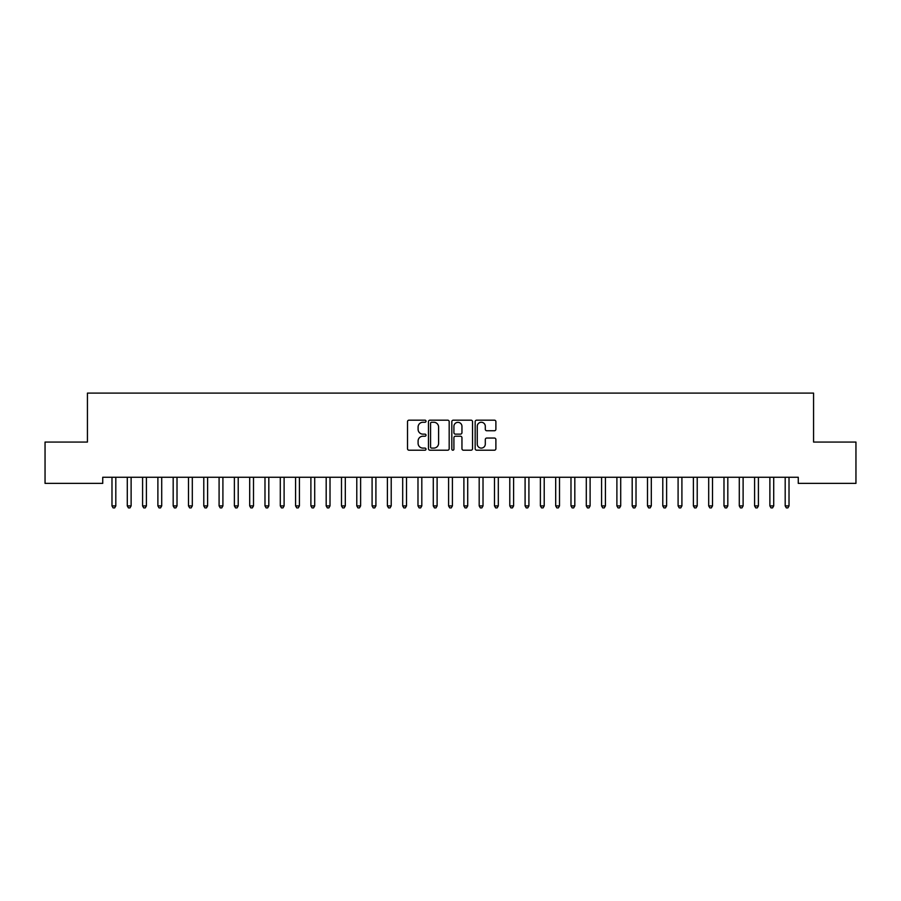 <?xml version="1.0" encoding="UTF-8"?>
<svg xmlns="http://www.w3.org/2000/svg" width="901" height="901" viewBox="0 0 901 901"><rect width="100%" height="100%" fill="white"/><g stroke="black" fill="none" stroke-linecap="round" stroke-linejoin="round"><path stroke-width="1.35" d="M426.015 421.217A1.047 1.047 0 0 0 424.968 420.17L409.009 420.17A1.498 1.498 0 0 0 407.511 421.668L407.511 448.698A1.498 1.498 0 0 0 409.009 450.207L424.968 450.207A1.047 1.047 0 0 0 426.015 449.149A1.047 1.047 0 0 0 424.968 448.101L422.907 448.101A4.809 4.809 0 0 1 418.098 443.292L418.098 441.04A4.809 4.809 0 0 1 422.907 436.23L424.968 436.23A1.047 1.047 0 0 0 426.015 435.183A1.047 1.047 0 0 0 424.968 434.136L422.907 434.136A4.809 4.809 0 0 1 418.098 429.326L418.098 427.074A4.809 4.809 0 0 1 422.907 422.265L424.968 422.265A1.047 1.047 0 0 0 426.015 421.217M494.39 430.757A1.498 1.498 0 0 0 495.888 429.248L495.888 421.668A1.498 1.498 0 0 0 494.39 420.17L476.674 420.17A1.498 1.498 0 0 0 475.165 421.668L475.165 448.698A1.498 1.498 0 0 0 476.674 450.207L494.39 450.207A1.498 1.498 0 0 0 495.888 448.698L495.888 439.542A1.498 1.498 0 0 0 494.39 438.044L486.81 438.044A1.498 1.498 0 0 0 485.301 439.542L485.301 444.08A4.021 4.021 0 0 1 481.292 448.101A4.021 4.021 0 0 1 477.271 444.08L477.271 426.286A4.021 4.021 0 0 1 481.292 422.265A4.021 4.021 0 0 1 485.301 426.286L485.301 429.248A1.498 1.498 0 0 0 486.81 430.757L494.39 430.757M798.263 477.26L102.737 477.26L102.737 483.375L45.05 483.375L45.05 442.064L87.431 442.064L87.431 393.106L813.569 393.106L813.569 442.064L855.95 442.064L855.95 483.375L798.263 483.375L798.263 477.26M449.182 421.668A1.498 1.498 0 0 0 447.684 420.17L429.968 420.17A1.498 1.498 0 0 0 428.459 421.668L428.459 448.698A1.498 1.498 0 0 0 429.968 450.207L447.684 450.207A1.498 1.498 0 0 0 449.182 448.698L449.182 421.668M453.316 420.17L471.032 420.17A1.498 1.498 0 0 1 472.541 421.668L472.541 448.698A1.498 1.498 0 0 1 471.032 450.207L463.452 450.207A1.498 1.498 0 0 1 461.954 448.698L461.954 437.74A1.498 1.498 0 0 0 460.445 436.23L455.422 436.23A1.498 1.498 0 0 0 453.913 437.74L453.913 449.149A1.047 1.047 0 0 1 452.865 450.207A1.047 1.047 0 0 1 451.818 449.149L451.818 421.668A1.498 1.498 0 0 1 453.316 420.17M431.613 422.265A1.047 1.047 0 0 0 430.565 423.324L430.565 447.054A1.047 1.047 0 0 0 431.613 448.101L433.798 448.101A4.809 4.809 0 0 0 438.596 443.292L438.596 427.074A4.809 4.809 0 0 0 433.798 422.265L431.613 422.265M461.954 426.364A4.021 4.021 0 0 0 457.933 422.344A4.021 4.021 0 0 0 453.913 426.364L453.913 432.626A1.498 1.498 0 0 0 455.422 434.136L460.445 434.136A1.498 1.498 0 0 0 461.954 432.626L461.954 426.364M111.882 477.485A1.532 1.532 -179.6 0 1 111.983 478.059A1.532 1.532 179.6 0 0 111.882 477.485L111.792 477.26M116.015 477.26L115.925 477.485A1.532 1.532 179.6 0 0 115.812 478.059L115.812 505.9L111.983 505.9L111.983 478.059M115.812 505.9L114.664 507.894L113.132 507.894L111.983 505.9M127.176 477.485A1.532 1.532 -179.6 0 1 127.289 478.059A1.532 1.532 179.6 0 0 127.176 477.485L127.086 477.26M142.482 477.485A1.532 1.532 -179.6 0 1 142.583 478.059A1.532 1.532 179.6 0 0 142.482 477.485L142.392 477.26M131.309 477.26L131.219 477.485A1.532 1.532 179.6 0 0 131.118 478.059L131.118 505.9L127.289 505.9L127.289 478.059M131.118 505.9L129.969 507.894L128.438 507.894L127.289 505.9M146.615 477.26L146.525 477.485A1.532 1.532 179.6 0 0 146.412 478.059L146.412 505.9L142.583 505.9L142.583 478.059M146.412 505.9L145.264 507.894L143.732 507.894L142.583 505.9M157.776 477.485A1.532 1.532 -179.6 0 1 157.889 478.059A1.532 1.532 179.6 0 0 157.776 477.485L157.686 477.26M173.082 477.485A1.532 1.532 -179.6 0 1 173.183 478.059A1.532 1.532 179.6 0 0 173.082 477.485L172.992 477.26M161.91 477.26L161.82 477.485A1.532 1.532 179.6 0 0 161.707 478.059L161.707 505.9L157.889 505.9L157.889 478.059M161.707 505.9L160.569 507.894L159.038 507.894L157.889 505.9M177.215 477.26L177.125 477.485A1.532 1.532 179.6 0 0 177.013 478.059L177.013 505.9L173.183 505.9L173.183 478.059M177.013 505.9L175.864 507.894L174.332 507.894L173.183 505.9M188.377 477.485A1.532 1.532 -179.6 0 1 188.489 478.059A1.532 1.532 179.6 0 0 188.377 477.485L188.286 477.26M192.51 477.26L192.42 477.485A1.532 1.532 179.6 0 0 192.307 478.059L192.307 505.9L188.489 505.9L188.489 478.059M192.307 505.9L191.17 507.894L189.638 507.894L188.489 505.9M203.682 477.485A1.532 1.532 -179.6 0 1 203.784 478.059A1.532 1.532 179.6 0 0 203.682 477.485L203.581 477.26M207.816 477.26L207.726 477.485A1.532 1.532 179.6 0 0 207.613 478.059L207.613 505.9L203.784 505.9L203.784 478.059M207.613 505.9L206.464 507.894L204.932 507.894L203.784 505.9M218.977 477.485A1.532 1.532 -179.6 0 1 219.089 478.059A1.532 1.532 179.6 0 0 218.977 477.485L218.887 477.26M223.11 477.26L223.02 477.485A1.532 1.532 179.6 0 0 222.907 478.059L222.907 505.9L219.089 505.9L219.089 478.059M222.907 505.9L221.77 507.894L220.238 507.894L219.089 505.9M234.271 477.485A1.532 1.532 -179.6 0 1 234.384 478.059A1.532 1.532 179.6 0 0 234.271 477.485L234.181 477.26M238.416 477.26L238.326 477.485A1.532 1.532 179.6 0 0 238.213 478.059L238.213 505.9L234.384 505.9L234.384 478.059M238.213 505.9L237.064 507.894L235.533 507.894L234.384 505.9M249.577 477.485A1.532 1.532 -179.6 0 1 249.69 478.059A1.532 1.532 179.6 0 0 249.577 477.485L249.487 477.26M253.71 477.26L253.62 477.485A1.532 1.532 179.6 0 0 253.508 478.059L253.508 505.9L249.69 505.9L249.69 478.059M253.508 505.9L252.37 507.894L250.838 507.894L249.69 505.9M264.871 477.485A1.532 1.532 -179.6 0 1 264.984 478.059A1.532 1.532 179.6 0 0 264.871 477.485L264.781 477.26M269.016 477.26L268.926 477.485A1.532 1.532 179.6 0 0 268.813 478.059L268.813 505.9L264.984 505.9L264.984 478.059M268.813 505.9L267.665 507.894L266.133 507.894L264.984 505.9M280.177 477.485A1.532 1.532 -179.6 0 1 280.29 478.059A1.532 1.532 179.6 0 0 280.177 477.485L280.087 477.26M284.311 477.26L284.22 477.485A1.532 1.532 179.6 0 0 284.108 478.059L284.108 505.9L280.29 505.9L280.29 478.059M284.108 505.9L282.97 507.894L281.439 507.894L280.29 505.9M295.472 477.485A1.532 1.532 -179.6 0 1 295.584 478.059A1.532 1.532 179.6 0 0 295.472 477.485L295.382 477.26M299.616 477.26L299.526 477.485A1.532 1.532 179.6 0 0 299.414 478.059L299.414 505.9L295.584 505.9L295.584 478.059M299.414 505.9L298.265 507.894L296.733 507.894L295.584 505.9M310.777 477.485A1.532 1.532 -179.6 0 1 310.89 478.059A1.532 1.532 179.6 0 0 310.777 477.485L310.687 477.26M314.911 477.26L314.821 477.485A1.532 1.532 179.6 0 0 314.708 478.059L314.708 505.9L310.89 505.9L310.89 478.059M314.708 505.9L313.571 507.894L312.039 507.894L310.89 505.9M326.072 477.485A1.532 1.532 -179.6 0 1 326.185 478.059A1.532 1.532 179.6 0 0 326.072 477.485L325.982 477.26M330.216 477.26L330.126 477.485A1.532 1.532 179.6 0 0 330.014 478.059L330.014 505.9L326.185 505.9L326.185 478.059M330.014 505.9L328.865 507.894L327.333 507.894L326.185 505.9M341.378 477.485A1.532 1.532 -179.6 0 1 341.49 478.059A1.532 1.532 179.6 0 0 341.378 477.485L341.288 477.26M345.511 477.26L345.421 477.485A1.532 1.532 179.6 0 0 345.308 478.059L345.308 505.9L341.49 505.9L341.49 478.059M345.308 505.9L344.159 507.894L342.639 507.894L341.49 505.9M356.672 477.485A1.532 1.532 -179.6 0 1 356.785 478.059A1.532 1.532 179.6 0 0 356.672 477.485L356.582 477.26M360.817 477.26L360.727 477.485A1.532 1.532 179.6 0 0 360.614 478.059L360.614 505.9L356.785 505.9L356.785 478.059M360.614 505.9L359.465 507.894L357.934 507.894L356.785 505.9M371.978 477.485A1.532 1.532 -179.6 0 1 372.09 478.059A1.532 1.532 179.6 0 0 371.978 477.485L371.888 477.26M376.111 477.26L376.021 477.485A1.532 1.532 179.6 0 0 375.908 478.059L375.908 505.9L372.09 505.9L372.09 478.059M375.908 505.9L374.76 507.894L373.239 507.894L372.09 505.9M387.272 477.485A1.532 1.532 -179.6 0 1 387.385 478.059A1.532 1.532 179.6 0 0 387.272 477.485L387.182 477.26M391.417 477.26L391.327 477.485A1.532 1.532 179.6 0 0 391.214 478.059L391.214 505.9L387.385 505.9L387.385 478.059M391.214 505.9L390.065 507.894L388.534 507.894L387.385 505.9M402.578 477.485A1.532 1.532 -179.6 0 1 402.691 478.059A1.532 1.532 179.6 0 0 402.578 477.485L402.488 477.26M406.711 477.26L406.621 477.485A1.532 1.532 179.6 0 0 406.509 478.059L406.509 505.9L402.691 505.9L402.691 478.059M406.509 505.9L405.36 507.894L403.839 507.894L402.691 505.9M417.873 477.485A1.532 1.532 -179.6 0 1 417.985 478.059A1.532 1.532 179.6 0 0 417.873 477.485L417.782 477.26M422.017 477.26L421.927 477.485A1.532 1.532 179.6 0 0 421.814 478.059L421.814 505.9L417.985 505.9L417.985 478.059M421.814 505.9L420.666 507.894L419.134 507.894L417.985 505.9M433.178 477.485A1.532 1.532 -179.6 0 1 433.291 478.059A1.532 1.532 179.6 0 0 433.178 477.485L433.088 477.26M437.312 477.26L437.222 477.485A1.532 1.532 179.6 0 0 437.109 478.059L437.109 505.9L433.291 505.9L433.291 478.059M437.109 505.9L435.96 507.894L434.44 507.894L433.291 505.9M448.473 477.485A1.532 1.532 -179.6 0 1 448.585 478.059A1.532 1.532 179.6 0 0 448.473 477.485L448.383 477.26M452.617 477.26L452.527 477.485A1.532 1.532 179.6 0 0 452.415 478.059L452.415 505.9L448.585 505.9L448.585 478.059M452.415 505.9L451.266 507.894L449.734 507.894L448.585 505.9M463.778 477.485A1.532 1.532 -179.6 0 1 463.891 478.059A1.532 1.532 179.6 0 0 463.778 477.485L463.688 477.26M479.073 477.485A1.532 1.532 -179.6 0 1 479.186 478.059A1.532 1.532 179.6 0 0 479.073 477.485L478.983 477.26M494.379 477.485A1.532 1.532 -179.6 0 1 494.491 478.059A1.532 1.532 179.6 0 0 494.379 477.485L494.289 477.26M509.673 477.485A1.532 1.532 -179.6 0 1 509.786 478.059A1.532 1.532 179.6 0 0 509.673 477.485L509.583 477.26M524.979 477.485A1.532 1.532 -179.6 0 1 525.092 478.059A1.532 1.532 179.6 0 0 524.979 477.485L524.889 477.26M540.273 477.485A1.532 1.532 -179.6 0 1 540.386 478.059A1.532 1.532 179.6 0 0 540.273 477.485L540.183 477.26M555.579 477.485A1.532 1.532 -179.6 0 1 555.692 478.059A1.532 1.532 179.6 0 0 555.579 477.485L555.489 477.26M467.912 477.26L467.822 477.485A1.532 1.532 179.6 0 0 467.709 478.059L467.709 505.9L463.891 505.9L463.891 478.059M467.709 505.9L466.56 507.894L465.04 507.894L463.891 505.9M483.218 477.26L483.127 477.485A1.532 1.532 179.6 0 0 483.015 478.059L483.015 505.9L479.186 505.9L479.186 478.059M483.015 505.9L481.866 507.894L480.334 507.894L479.186 505.9M498.512 477.26L498.422 477.485A1.532 1.532 179.6 0 0 498.309 478.059L498.309 505.9L494.491 505.9L494.491 478.059M498.309 505.9L497.161 507.894L495.64 507.894L494.491 505.9M513.818 477.26L513.728 477.485A1.532 1.532 179.6 0 0 513.615 478.059L513.615 505.9L509.786 505.9L509.786 478.059M513.615 505.9L512.466 507.894L510.935 507.894L509.786 505.9M529.112 477.26L529.022 477.485A1.532 1.532 179.6 0 0 528.91 478.059L528.91 505.9L525.092 505.9L525.092 478.059M528.91 505.9L527.761 507.894L526.24 507.894L525.092 505.9M544.418 477.26L544.328 477.485A1.532 1.532 179.6 0 0 544.215 478.059L544.215 505.9L540.386 505.9L540.386 478.059M544.215 505.9L543.066 507.894L541.535 507.894L540.386 505.9M559.712 477.26L559.622 477.485A1.532 1.532 179.6 0 0 559.51 478.059L559.51 505.9L555.692 505.9L555.692 478.059M559.51 505.9L558.361 507.894L556.841 507.894L555.692 505.9M570.874 477.485A1.532 1.532 -179.6 0 1 570.986 478.059A1.532 1.532 179.6 0 0 570.874 477.485L570.784 477.26M575.018 477.26L574.928 477.485A1.532 1.532 179.6 0 0 574.815 478.059L574.815 505.9L570.986 505.9L570.986 478.059M574.815 505.9L573.667 507.894L572.135 507.894L570.986 505.9M586.179 477.485A1.532 1.532 -179.6 0 1 586.292 478.059A1.532 1.532 179.6 0 0 586.179 477.485L586.089 477.26M590.313 477.26L590.223 477.485A1.532 1.532 179.6 0 0 590.11 478.059L590.11 505.9L586.292 505.9L586.292 478.059M590.11 505.9L588.961 507.894L587.429 507.894L586.292 505.9M601.474 477.485A1.532 1.532 -179.6 0 1 601.586 478.059A1.532 1.532 179.6 0 0 601.474 477.485L601.384 477.26M605.618 477.26L605.528 477.485A1.532 1.532 179.6 0 0 605.416 478.059L605.416 505.9L601.586 505.9L601.586 478.059M605.416 505.9L604.267 507.894L602.735 507.894L601.586 505.9M616.78 477.485A1.532 1.532 -179.6 0 1 616.892 478.059A1.532 1.532 179.6 0 0 616.78 477.485L616.689 477.26M620.913 477.26L620.823 477.485A1.532 1.532 179.6 0 0 620.71 478.059L620.71 505.9L616.892 505.9L616.892 478.059M620.71 505.9L619.561 507.894L618.03 507.894L616.892 505.9M632.074 477.485A1.532 1.532 -179.6 0 1 632.187 478.059A1.532 1.532 179.6 0 0 632.074 477.485L631.984 477.26M636.219 477.26L636.129 477.485A1.532 1.532 179.6 0 0 636.016 478.059L636.016 505.9L632.187 505.9L632.187 478.059M636.016 505.9L634.867 507.894L633.335 507.894L632.187 505.9M647.38 477.485A1.532 1.532 -179.6 0 1 647.492 478.059A1.532 1.532 179.6 0 0 647.38 477.485L647.29 477.26M651.513 477.26L651.423 477.485A1.532 1.532 179.6 0 0 651.31 478.059L651.31 505.9L647.492 505.9L647.492 478.059M651.31 505.9L650.162 507.894L648.63 507.894L647.492 505.9M662.674 477.485A1.532 1.532 -179.6 0 1 662.787 478.059A1.532 1.532 179.6 0 0 662.674 477.485L662.584 477.26M666.819 477.26L666.729 477.485A1.532 1.532 179.6 0 0 666.616 478.059L666.616 505.9L662.787 505.9L662.787 478.059M666.616 505.9L665.467 507.894L663.936 507.894L662.787 505.9M677.98 477.485A1.532 1.532 -179.6 0 1 678.093 478.059A1.532 1.532 179.6 0 0 677.98 477.485L677.89 477.26M682.113 477.26L682.023 477.485A1.532 1.532 179.6 0 0 681.911 478.059L681.911 505.9L678.093 505.9L678.093 478.059M681.911 505.9L680.762 507.894L679.23 507.894L678.093 505.9M693.274 477.485A1.532 1.532 -179.6 0 1 693.387 478.059A1.532 1.532 179.6 0 0 693.274 477.485L693.184 477.26M697.419 477.26L697.318 477.485A1.532 1.532 179.6 0 0 697.216 478.059L697.216 505.9L693.387 505.9L693.387 478.059M697.216 505.9L696.068 507.894L694.536 507.894L693.387 505.9M708.58 477.485A1.532 1.532 -179.6 0 1 708.693 478.059A1.532 1.532 179.6 0 0 708.58 477.485L708.49 477.26M712.714 477.26L712.623 477.485A1.532 1.532 179.6 0 0 712.511 478.059L712.511 505.9L708.693 505.9L708.693 478.059M712.511 505.9L711.362 507.894L709.83 507.894L708.693 505.9M723.875 477.485A1.532 1.532 -179.6 0 1 723.987 478.059A1.532 1.532 179.6 0 0 723.875 477.485L723.785 477.26M728.008 477.26L727.918 477.485A1.532 1.532 179.6 0 0 727.817 478.059L727.817 505.9L723.987 505.9L723.987 478.059M727.817 505.9L726.668 507.894L725.136 507.894L723.987 505.9M739.18 477.485A1.532 1.532 -179.6 0 1 739.293 478.059A1.532 1.532 179.6 0 0 739.18 477.485L739.09 477.26M743.314 477.26L743.224 477.485A1.532 1.532 179.6 0 0 743.111 478.059L743.111 505.9L739.293 505.9L739.293 478.059M743.111 505.9L741.962 507.894L740.431 507.894L739.293 505.9M754.475 477.485A1.532 1.532 -179.6 0 1 754.587 478.059A1.532 1.532 179.6 0 0 754.475 477.485L754.385 477.26M758.608 477.26L758.518 477.485A1.532 1.532 179.6 0 0 758.417 478.059L758.417 505.9L754.587 505.9L754.587 478.059M758.417 505.9L757.268 507.894L755.736 507.894L754.587 505.9M769.781 477.485A1.532 1.532 -179.6 0 1 769.882 478.059A1.532 1.532 179.6 0 0 769.781 477.485L769.691 477.26M773.914 477.26L773.824 477.485A1.532 1.532 179.6 0 0 773.711 478.059L773.711 505.9L769.882 505.9L769.882 478.059M773.711 505.9L772.562 507.894L771.031 507.894L769.882 505.9M785.075 477.485A1.532 1.532 -179.6 0 1 785.188 478.059A1.532 1.532 179.6 0 0 785.075 477.485L784.985 477.26M789.208 477.26L789.118 477.485A1.532 1.532 179.6 0 0 789.017 478.059L789.017 505.9L785.188 505.9L785.188 478.059M789.017 505.9L787.868 507.894L786.336 507.894L785.188 505.9"/></g></svg>
